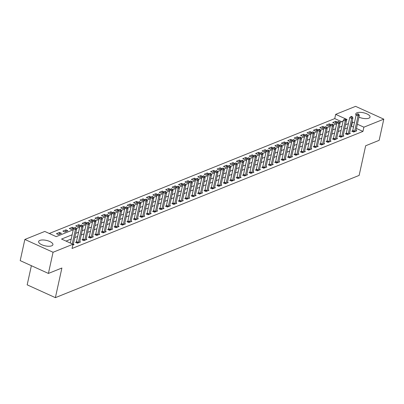 <?xml version="1.0" encoding="UTF-8"?>
<svg xmlns="http://www.w3.org/2000/svg" width="404" height="404" viewBox="0 0 404 404"><rect width="100%" height="100%" fill="white"/><g stroke="black" fill="none" stroke-linecap="round" stroke-linejoin="round"><path stroke-width="0.61" d="M356.111 115.165A7.317 2.793 -167.6 0 1 355.742 113.923A7.317 2.793 -167.6 0 1 356.939 112.797A7.317 2.793 -167.6 0 1 365.267 113.251A7.317 2.793 -167.6 0 1 370.034 117.069A7.317 2.793 -167.6 0 1 368.832 118.195A7.317 2.793 -167.6 0 1 358.944 117.14M51.717 245.819A7.317 2.793 -167.6 0 1 43.39 245.359A7.317 2.793 -167.6 0 1 38.622 241.547A7.317 2.793 -167.6 0 1 39.824 240.415A7.317 2.793 -167.6 0 1 48.152 240.875A7.317 2.793 -167.6 0 1 52.914 244.688A7.317 2.793 -167.6 0 1 51.717 245.819M31.381 265.706L27.174 284.84L55.383 297.652L359.136 175.407L365.655 145.763L379.144 140.334L383.8 119.16L363.883 127.179L357.389 124.225M55.383 297.652L61.898 268.009L48.409 273.437L20.2 260.625L24.856 239.451L44.773 231.436L56.206 236.633L73.245 229.775M341.678 121.745L334.744 118.599L49.278 233.482M334.744 118.599L335.679 114.362L355.591 106.348L383.8 119.16M54.803 235.997L52.899 235.128M58.363 234.562L61.443 233.32L59.54 232.457L56.454 233.699L58.363 234.562M64.786 231.977L67.872 230.734L65.963 229.871L62.883 231.113L64.786 231.977M74.22 228.119L72.387 227.285L69.306 228.528L71.21 229.391L74.078 228.24M80.648 225.533L78.815 224.7L75.73 225.942L77.634 226.806L80.502 225.654M87.072 222.947L85.239 222.114L82.153 223.356L84.062 224.22L86.926 223.069M93.496 220.362L91.663 219.529L88.577 220.771L90.486 221.634L93.349 220.483M99.919 217.776L98.086 216.943L95.006 218.185L96.91 219.049L99.773 217.897M106.343 215.191L104.51 214.357L101.429 215.6L103.333 216.463L106.202 215.312M112.772 212.605L110.938 211.772L107.853 213.014L109.757 213.878L112.625 212.726M119.195 210.019L117.362 209.186L114.276 210.428L116.185 211.292L119.049 210.141M125.619 207.434L123.786 206.601L120.7 207.843L122.609 208.706L125.472 207.555M132.042 204.848L130.209 204.015L127.129 205.257L129.033 206.121L131.896 204.969M138.466 202.263L136.633 201.429L133.552 202.672L135.456 203.535L138.325 202.384M144.895 199.677L143.061 198.844L139.976 200.086L141.88 200.95L144.748 199.798M151.318 197.091L149.485 196.258L146.399 197.5L148.308 198.364L151.172 197.213M157.742 194.506L155.909 193.673L152.823 194.915L154.732 195.778L157.595 194.627M164.165 191.92L162.332 191.087L159.252 192.329L161.156 193.193L164.019 192.041M170.589 189.335L168.756 188.501L165.675 189.744L167.579 190.607L170.448 189.456M177.018 186.749L175.184 185.916L172.099 187.158L174.003 188.022L176.871 186.87M183.441 184.163L181.608 183.33L178.523 184.572L180.431 185.436L183.295 184.285M189.865 181.578L188.032 180.745L184.946 181.987L186.855 182.85L189.718 181.699M196.288 178.992L194.455 178.159L191.375 179.401L193.279 180.265L196.142 179.113M202.712 176.407L200.879 175.573L197.798 176.816L199.702 177.679L202.571 176.528M209.141 173.821L207.308 172.988L204.222 174.23L206.126 175.094L208.994 173.942M215.564 171.235L213.731 170.402L210.646 171.644L212.554 172.508L215.418 171.357M221.988 168.65L220.155 167.817L217.069 169.059L218.978 169.922L221.841 168.771M228.412 166.064L226.578 165.231L223.493 166.473L225.402 167.337L228.265 166.185M234.835 163.479L233.002 162.645L229.921 163.888L231.825 164.751L234.689 163.6M241.264 160.893L239.431 160.06L236.345 161.302L238.249 162.166L241.117 161.014M247.687 158.307L245.854 157.474L242.769 158.716L244.673 159.58L247.541 158.429M254.111 155.722L252.278 154.889L249.192 156.131L251.101 156.994L253.964 155.843M260.535 153.136L258.701 152.303L255.616 153.545L257.525 154.409L260.388 153.257M266.958 150.551L265.125 149.717L262.044 150.96L263.948 151.823L266.812 150.672M273.387 147.965L271.554 147.132L268.468 148.374L270.372 149.238L273.24 148.086M279.81 145.379L277.977 144.546L274.892 145.788L276.796 146.652L279.664 145.501M286.234 142.794L284.401 141.961L281.315 143.203L283.224 144.066L286.088 142.915M292.658 140.208L290.824 139.375L287.739 140.617L289.648 141.481L292.511 140.329M299.081 137.623L297.248 136.789L294.168 138.032L296.071 138.895L298.935 137.744M305.505 135.037L303.672 134.204L300.591 135.446L302.495 136.31L305.363 135.158M311.933 132.451L310.1 131.618L307.015 132.86L308.919 133.724L311.787 132.573M318.357 129.866L316.524 129.033L313.438 130.275L315.347 131.138L318.211 129.987M324.781 127.28L322.947 126.447L319.862 127.689L321.771 128.553L324.634 127.401M331.204 124.695L329.371 123.861L326.291 125.104L328.194 125.967L331.058 124.816M337.628 122.109L335.795 121.276L332.714 122.518L334.618 123.382L337.486 122.23M72.139 234.79L61.544 239.057L72.978 244.248L72.048 248.485L362.954 131.411L356.454 128.462M353.485 127.114L351.515 126.215L351.051 126.407M347.47 127.846L344.627 128.992M341.042 130.431L338.204 131.578M334.618 133.017L331.78 134.158M328.194 135.603L325.356 136.744M321.771 138.188L318.928 139.329M315.347 140.774L312.504 141.915M308.919 143.359L306.081 144.501M302.495 145.945L299.657 147.086M296.071 148.531L293.233 149.672M289.648 151.116L286.805 152.257M283.224 153.702L280.381 154.843M276.796 156.287L273.957 157.429M270.372 158.873L267.534 160.014M263.948 161.459L261.11 162.6M257.525 164.044L254.682 165.186M251.101 166.63L248.258 167.771M244.673 169.215L241.834 170.357M238.249 171.801L235.411 172.942M231.825 174.387L228.987 175.528M225.402 176.972L222.559 178.113M218.978 179.558L216.135 180.699M212.549 182.143L209.711 183.285M206.126 184.729L203.288 185.87M199.702 187.315L196.864 188.456M193.279 189.9L190.436 191.042M186.855 192.486L184.012 193.627M180.426 195.071L177.588 196.213M174.003 197.657L171.165 198.798M167.579 200.243L164.741 201.384M161.156 202.828L158.312 203.969M154.732 205.414L151.889 206.555M148.303 207.999L145.465 209.141M141.88 210.585L139.042 211.726M135.456 213.171L132.618 214.312M129.033 215.756L126.189 216.898M122.609 218.342L119.766 219.483M116.18 220.927L113.342 222.069M109.757 223.513L106.919 224.654M103.333 226.099L100.495 227.24M96.91 228.684L94.071 229.826M90.486 231.27L87.643 232.411M84.057 233.855L81.219 234.997M77.634 236.441L74.796 237.582M71.21 239.027L66.049 241.102M72.796 245.082L74.078 244.566L73.336 244.228M76.351 242.016L75.513 242.355L77.422 243.218L80.502 241.981L79.76 241.643M82.775 239.431L81.941 239.769L83.845 240.632L86.931 239.395L86.183 239.057M89.198 236.845L88.365 237.183L90.269 238.047L93.354 236.81L92.607 236.471M95.627 234.259L94.788 234.598L96.692 235.461L99.778 234.224L99.031 233.886M102.05 231.674L101.212 232.012L103.121 232.876L106.202 231.638L105.459 231.3M108.474 229.088L107.636 229.427L109.545 230.295L112.625 229.053L111.883 228.714M114.898 226.503L114.064 226.841L115.968 227.71L119.054 226.467L118.306 226.129M121.321 223.917L120.488 224.255L122.392 225.124L125.477 223.882L124.73 223.543M127.75 221.331L126.912 221.67L128.815 222.538L131.901 221.296L131.154 220.958M134.173 218.746L133.335 219.084L135.244 219.953L138.325 218.71L137.582 218.372M140.597 216.16L139.759 216.499L141.668 217.367L144.748 216.125L144.006 215.787M147.021 213.575L146.187 213.913L148.091 214.782L151.177 213.539L150.429 213.201M153.444 210.994L152.611 211.327L154.515 212.196L157.6 210.954L156.853 210.615M159.873 208.408L159.035 208.742L160.938 209.61L164.024 208.368L163.277 208.03M166.297 205.823L165.458 206.156L167.367 207.025L170.448 205.782L169.705 205.444M172.72 203.237L171.882 203.571L173.791 204.439L176.871 203.197L176.129 202.858M179.144 200.652L178.31 200.985L180.214 201.854L183.3 200.611L182.552 200.273M185.567 198.066L184.734 198.399L186.638 199.268L189.723 198.026L188.976 197.687M191.991 195.48L191.158 195.814L193.061 196.682L196.147 195.44L195.4 195.102M198.42 192.895L197.581 193.228L199.49 194.097L202.571 192.854L201.828 192.516M204.843 190.309L204.005 190.643L205.914 191.511L208.994 190.269L208.252 189.931M211.267 187.724L210.434 188.057L212.337 188.926L215.423 187.683L214.675 187.345M217.69 185.138L216.857 185.471L218.761 186.34L221.847 185.098L221.099 184.759M224.114 182.552L223.281 182.886L225.185 183.754L228.27 182.512L227.523 182.174M230.543 179.967L229.704 180.3L231.613 181.169L234.694 179.926L233.951 179.588M236.966 177.381L236.128 177.715L238.037 178.583L241.117 177.341L240.375 177.002M243.39 174.796L242.557 175.129L244.46 175.998L247.546 174.755L246.799 174.417M249.813 172.21L248.98 172.543L250.884 173.412L253.97 172.17L253.222 171.831M256.237 169.624L255.404 169.958L257.308 170.826L260.393 169.584L259.646 169.246M262.666 167.039L261.827 167.372L263.731 168.241L266.817 166.998L266.074 166.66M269.089 164.453L268.251 164.787L270.16 165.655L273.24 164.413L272.498 164.075M275.513 161.868L274.675 162.201L276.583 163.07L279.669 161.827L278.922 161.489M281.936 159.282L281.103 159.615L283.007 160.484L286.093 159.242L285.345 158.903M288.36 156.696L287.527 157.03L289.431 157.898L292.516 156.656L291.769 156.318M294.789 154.111L293.95 154.444L295.854 155.313L298.94 154.07L298.197 153.732M301.212 151.525L300.374 151.859L302.283 152.727L305.363 151.485L304.621 151.147M307.636 148.94L306.798 149.273L308.707 150.142L311.792 148.899L311.045 148.561M314.06 146.354L313.226 146.687L315.13 147.556L318.216 146.314L317.468 145.975M320.483 143.768L319.65 144.102L321.554 144.97L324.639 143.728L323.892 143.39M326.912 141.183L326.073 141.516L327.977 142.385L331.063 141.142L330.315 140.804M333.335 138.597L332.497 138.931L334.406 139.799L337.486 138.557L336.744 138.219M339.759 136.012L338.921 136.345L340.83 137.214L343.91 135.971L343.168 135.633M346.183 133.426L345.349 133.759L347.253 134.628L350.339 133.386L349.591 133.047M352.606 130.84L351.773 131.179L353.677 132.042L356.762 130.8L356.015 130.462M48.409 273.437L53.06 252.268L24.856 239.451M362.954 131.411L363.883 127.179M72.978 244.248L53.06 252.268M354.419 122.877L352.45 121.983L351.985 122.17M348.399 123.614L345.561 124.755M341.976 126.2L339.133 127.341M335.547 128.785L332.709 129.926M329.124 131.371L326.286 132.512M322.7 133.956L319.862 135.098M316.276 136.542L313.438 137.683M309.853 139.127L307.01 140.269M303.429 141.713L300.586 142.854M297.001 144.299L294.163 145.44M290.577 146.884L287.739 148.026M284.153 149.47L281.315 150.611M277.73 152.056L274.887 153.197M271.306 154.641L268.463 155.782M264.878 157.227L262.039 158.368M258.454 159.807L255.616 160.954M252.03 162.393L249.192 163.539M245.607 164.978L242.764 166.125M239.183 167.564L236.34 168.71M232.754 170.15L229.916 171.296M226.331 172.735L223.493 173.882M219.907 175.321L217.069 176.467M213.484 177.906L210.641 179.053M207.06 180.492L204.217 181.638M200.631 183.078L197.793 184.224M194.208 185.663L191.37 186.81M187.784 188.249L184.946 189.395M181.361 190.834L178.518 191.981M174.937 193.42L172.094 194.566M168.508 196.006L165.67 197.152M162.085 198.591L159.247 199.738M155.661 201.177L152.823 202.323M149.238 203.762L146.394 204.909M142.814 206.348L139.971 207.494M136.385 208.934L133.547 210.08M129.962 211.519L127.124 212.666M123.538 214.105L120.7 215.251M117.115 216.69L114.271 217.837M110.691 219.276L107.848 220.422M104.262 221.862L101.424 223.008M97.839 224.447L95.001 225.594M91.415 227.033L88.577 228.179M84.992 229.618L82.148 230.76M78.568 232.204L75.725 233.345M346.162 119.938L347.112 119.559L335.679 114.362M76.331 228.533L79.669 227.189M82.754 225.947L86.092 224.604M89.183 223.362L92.516 222.018M95.607 220.776L98.945 219.433M102.03 218.19L105.368 216.847M108.454 215.605L111.792 214.261M114.877 213.019L118.215 211.676M121.306 210.434L124.639 209.09M127.73 207.848L131.068 206.505M134.153 205.262L137.491 203.919M140.577 202.677L143.915 201.333M147 200.091L150.338 198.748M153.429 197.506L156.762 196.162M159.853 194.92L163.191 193.577M166.276 192.334L169.614 190.991M172.7 189.749L176.038 188.405M179.124 187.163L182.462 185.82M185.552 184.578L188.885 183.234M191.976 181.992L195.314 180.649M198.399 179.406L201.737 178.063M204.823 176.821L208.161 175.477M211.247 174.235L214.585 172.892M217.675 171.649L221.008 170.306M224.099 169.064L227.437 167.721M230.522 166.478L233.86 165.135M236.946 163.893L240.284 162.549M243.37 161.307L246.708 159.964M249.798 158.722L253.131 157.378M256.222 156.136L259.56 154.793M262.645 153.55L265.984 152.207M269.069 150.965L272.407 149.621M275.493 148.379L278.831 147.036M281.921 145.793L285.254 144.45M288.345 143.208L291.678 141.865M294.769 140.622L298.107 139.279M301.192 138.037L304.53 136.693M307.616 135.451L310.954 134.108M314.039 132.866L317.377 131.522M320.468 130.28L323.801 128.937M326.892 127.694L330.23 126.351M333.315 125.109L336.653 123.765M339.739 122.523L343.077 121.18M351.515 126.215L352.45 121.983M335.401 123.069L335.795 121.276M328.977 125.654L329.371 123.861M322.554 128.24L322.947 126.447M316.13 130.825L316.524 129.033M309.706 133.411L310.1 131.618M303.283 135.996L303.672 134.204M296.854 138.582L297.248 136.789M290.431 141.168L290.824 139.375M284.007 143.753L284.401 141.961M277.583 146.339L277.977 144.546M271.16 148.924L271.554 147.132M264.731 151.51L265.125 149.717M258.308 154.096L258.701 152.303M251.884 156.681L252.278 154.889M245.46 159.267L245.854 157.474M239.037 161.852L239.431 160.06M232.608 164.438L233.002 162.645M226.184 167.024L226.578 165.231M219.761 169.609L220.155 167.817M213.337 172.195L213.731 170.402M206.914 174.781L207.308 172.988M200.485 177.366L200.879 175.573M194.061 179.952L194.455 178.159M187.638 182.537L188.032 180.745M181.214 185.123L181.608 183.33M174.791 187.708L175.184 185.916M168.362 190.294L168.756 188.501M161.938 192.88L162.332 191.087M155.515 195.465L155.909 193.673M149.091 198.051L149.485 196.258M142.668 200.637L143.061 198.844M136.239 203.222L136.633 201.429M129.815 205.808L130.209 204.015M123.392 208.393L123.786 206.601M116.968 210.979L117.362 209.186M110.544 213.564L110.938 211.772M104.116 216.15L104.51 214.357M97.692 218.736L98.086 216.943M91.269 221.321L91.663 219.529M84.845 223.907L85.239 222.114M78.421 226.493L78.815 224.7M71.993 229.078L72.387 227.285M65.569 231.664L65.963 229.871M59.146 234.244L59.54 232.457M72.23 243.91L75.376 229.608L76.664 229.088L73.275 244.501A0.939 0.424 114.4 0 0 73.24 244.804L73.245 244.9M70.326 243.046L73.472 228.74L75.376 229.608L75.432 228.088L75.947 227.881L75.184 227.538L74.669 227.745L75.432 228.088M74.669 227.745L73.472 228.74M76.664 229.088L75.947 227.881M78.255 242.885L78.305 242.764A0.939 0.424 114.4 0 0 78.411 242.435L81.8 227.023L83.088 226.503L79.699 241.92A0.939 0.424 114.4 0 0 79.664 242.218L79.669 242.314M76.098 242.617L76.401 241.9A0.939 0.424 114.4 0 0 76.508 241.567L79.896 226.154L81.8 227.023L81.855 225.503L82.371 225.296L81.608 224.952L81.098 225.159L81.855 225.503M81.098 225.159L79.896 226.154M83.088 226.503L82.371 225.296M84.683 240.299L84.729 240.178A0.939 0.424 114.4 0 0 84.84 239.85L88.229 224.437L89.511 223.917L86.123 239.335A0.939 0.424 114.4 0 0 86.092 239.633L86.092 239.729M82.522 240.032L82.825 239.314A0.939 0.424 114.4 0 0 82.931 238.981L86.32 223.569L88.229 224.437L88.284 222.917L88.794 222.71L88.037 222.367L87.522 222.574L88.284 222.917M87.522 222.574L86.32 223.569M89.511 223.917L88.794 222.71M91.107 237.714L91.158 237.597A0.939 0.424 114.4 0 0 91.264 237.264L94.652 221.852L95.935 221.331L92.546 236.749A0.939 0.424 114.4 0 0 92.516 237.047L92.516 237.143M88.946 237.446L89.249 236.729A0.939 0.424 114.4 0 0 89.355 236.396L92.743 220.983L94.652 221.852L94.708 220.332L95.223 220.124L94.46 219.781L93.945 219.988L94.708 220.332M93.945 219.988L92.743 220.983M95.935 221.331L95.223 220.124M97.531 235.128L97.581 235.012A0.939 0.424 114.4 0 0 97.687 234.679L101.076 219.266L102.358 218.746L98.97 234.163A0.939 0.424 114.4 0 0 98.94 234.461L98.94 234.557M95.369 234.86L95.672 234.143A0.939 0.424 114.4 0 0 95.783 233.81L99.172 218.397L101.076 219.266L101.131 217.746L101.646 217.544L100.884 217.195L100.369 217.403L101.131 217.746M100.369 217.403L99.172 218.397M102.358 218.746L101.646 217.544M103.954 232.542L104.005 232.426A0.939 0.424 114.4 0 0 104.111 232.093L107.499 216.68L108.787 216.16L105.399 231.578A0.939 0.424 114.4 0 0 105.363 231.876L105.368 231.972M101.793 232.275L102.101 231.558A0.939 0.424 114.4 0 0 102.207 231.229L105.596 215.812L107.499 216.68L107.555 215.16L108.07 214.958L107.307 214.61L106.792 214.817L107.555 215.16M106.792 214.817L105.596 215.812M108.787 216.16L108.07 214.958M110.378 229.957L110.428 229.841A0.939 0.424 114.4 0 0 110.534 229.507L113.923 214.095L115.211 213.575L111.822 228.992A0.939 0.424 114.4 0 0 111.787 229.29L111.792 229.386M108.222 229.689L108.525 228.972A0.939 0.424 114.4 0 0 108.631 228.644L112.019 213.226L113.923 214.095L113.978 212.575L114.494 212.373L113.731 212.024L113.221 212.231L113.978 212.575M113.221 212.231L112.019 213.226M115.211 213.575L114.494 212.373M116.806 227.371L116.852 227.255A0.939 0.424 114.4 0 0 116.963 226.922L120.352 211.509L121.634 210.989L118.246 226.407A0.939 0.424 114.4 0 0 118.215 226.705L118.215 226.801M114.645 227.104L114.948 226.386A0.939 0.424 114.4 0 0 115.054 226.058L118.443 210.641L120.352 211.509L120.407 209.994L120.917 209.787L120.155 209.439L119.645 209.646L120.407 209.994M119.645 209.646L118.443 210.641M121.634 210.989L120.917 209.787M123.23 224.786L123.281 224.669A0.939 0.424 114.4 0 0 123.387 224.336L126.775 208.924L128.058 208.403L124.669 223.821A0.939 0.424 114.4 0 0 124.639 224.119L124.639 224.215M121.069 224.518L121.372 223.801A0.939 0.424 114.4 0 0 121.478 223.473L124.866 208.055L126.775 208.924L126.831 207.409L127.346 207.202L126.583 206.853L126.068 207.06L126.831 207.409M126.068 207.06L124.866 208.055M128.058 208.403L127.346 207.202M129.654 222.2L129.704 222.084A0.939 0.424 114.4 0 0 129.81 221.751L133.199 206.338L134.482 205.818L131.093 221.235A0.939 0.424 114.4 0 0 131.063 221.533L131.063 221.629M127.492 221.932L127.795 221.215A0.939 0.424 114.4 0 0 127.906 220.887L131.295 205.469L133.199 206.338L133.254 204.823L133.769 204.616L133.007 204.267L132.492 204.474L133.254 204.823M132.492 204.474L131.295 205.469M134.482 205.818L133.769 204.616M136.077 219.614L136.128 219.498A0.939 0.424 114.4 0 0 136.234 219.165L139.622 203.752L140.91 203.232L137.522 218.65A0.939 0.424 114.4 0 0 137.486 218.948L137.491 219.044M133.916 219.347L134.224 218.63A0.939 0.424 114.4 0 0 134.33 218.301L137.719 202.884L139.622 203.752L139.678 202.237L140.193 202.03L139.431 201.682L138.915 201.889L139.678 202.237M138.915 201.889L137.719 202.884M140.91 203.232L140.193 202.03M142.501 217.029L142.551 216.913A0.939 0.424 114.4 0 0 142.657 216.579L146.046 201.167L147.334 200.647L143.945 216.064A0.939 0.424 114.4 0 0 143.91 216.362L143.915 216.458M140.345 216.761L140.648 216.044A0.939 0.424 114.4 0 0 140.754 215.716L144.142 200.298L146.046 201.167L146.102 199.652L146.617 199.445L145.854 199.096L145.339 199.303L146.102 199.652M145.339 199.303L144.142 200.298M147.334 200.647L146.617 199.445M148.93 214.443L148.975 214.327A0.939 0.424 114.4 0 0 149.086 213.994L152.475 198.581L153.757 198.061L150.369 213.479A0.939 0.424 114.4 0 0 150.338 213.777L150.338 213.873M146.768 214.176L147.071 213.458A0.939 0.424 114.4 0 0 147.177 213.13L150.566 197.713L152.475 198.581L152.53 197.066L153.04 196.859L152.278 196.511L151.768 196.718L152.53 197.066M151.768 196.718L150.566 197.713M153.757 198.061L153.04 196.859M155.353 211.858L155.404 211.741A0.939 0.424 114.4 0 0 155.51 211.408L158.898 195.996L160.181 195.475L156.792 210.893A0.939 0.424 114.4 0 0 156.762 211.191L156.762 211.287M153.192 211.595L153.495 210.873A0.939 0.424 114.4 0 0 153.601 210.545L156.989 195.127L158.898 195.996L158.954 194.481L159.469 194.273L158.706 193.925L158.191 194.132L158.954 194.481M158.191 194.132L156.989 195.127M160.181 195.475L159.469 194.273M161.777 209.272L161.827 209.156A0.939 0.424 114.4 0 0 161.933 208.823L165.322 193.41L166.605 192.89L163.216 208.307A0.939 0.424 114.4 0 0 163.186 208.605L163.186 208.701M159.615 209.009L159.918 208.287A0.939 0.424 114.4 0 0 160.029 207.959L163.418 192.541L165.322 193.41L165.377 191.895L165.893 191.688L165.13 191.339L164.615 191.547L165.377 191.895M164.615 191.547L163.418 192.541M166.605 192.89L165.893 191.688M168.2 206.686L168.251 206.57A0.939 0.424 114.4 0 0 168.357 206.237L171.745 190.824L173.033 190.304L169.645 205.722A0.939 0.424 114.4 0 0 169.609 206.02L169.614 206.116M166.039 206.424L166.347 205.702A0.939 0.424 114.4 0 0 166.453 205.373L169.842 189.956L171.745 190.824L171.801 189.309L172.316 189.102L171.554 188.754L171.038 188.961L171.801 189.309M171.038 188.961L169.842 189.956M173.033 190.304L172.316 189.102M174.624 204.101L174.674 203.985A0.939 0.424 114.4 0 0 174.781 203.651L178.169 188.239L179.457 187.719L176.068 203.136A0.939 0.424 114.4 0 0 176.033 203.434L176.038 203.53M172.468 203.838L172.771 203.116A0.939 0.424 114.4 0 0 172.877 202.788L176.265 187.37L178.169 188.239L178.225 186.724L178.74 186.517L177.977 186.168L177.462 186.375L178.225 186.724M177.462 186.375L176.265 187.37M179.457 187.719L178.74 186.517M181.053 201.515L181.098 201.399A0.939 0.424 114.4 0 0 181.204 201.066L184.598 185.653L185.88 185.133L182.492 200.551A0.939 0.424 114.4 0 0 182.462 200.849L182.462 200.95M178.891 201.253L179.194 200.53A0.939 0.424 114.4 0 0 179.3 200.202L182.689 184.785L184.598 185.653L184.653 184.138L185.163 183.931L184.401 183.583L183.891 183.79L184.653 184.138M183.891 183.79L182.689 184.785M185.88 185.133L185.163 183.931M187.476 198.93L187.527 198.813A0.939 0.424 114.4 0 0 187.633 198.48L191.021 183.068L192.304 182.547L188.915 197.965A0.939 0.424 114.4 0 0 188.885 198.263L188.885 198.364M185.315 198.667L185.618 197.945A0.939 0.424 114.4 0 0 185.724 197.617L189.112 182.199L191.021 183.068L191.077 181.553L191.592 181.346L190.829 180.997L190.314 181.204L191.077 181.553M190.314 181.204L189.112 182.199M192.304 182.547L191.592 181.346M193.9 196.344L193.95 196.228A0.939 0.424 114.4 0 0 194.056 195.895L197.445 180.482L198.728 179.962L195.339 195.379A0.939 0.424 114.4 0 0 195.309 195.677L195.309 195.778M191.738 196.081L192.041 195.359A0.939 0.424 114.4 0 0 192.147 195.031L195.541 179.613L197.445 180.482L197.5 178.967L198.016 178.76L197.253 178.411L196.738 178.618L197.5 178.967M196.738 178.618L195.541 179.613M198.728 179.962L198.016 178.76M200.323 193.758L200.374 193.642A0.939 0.424 114.4 0 0 200.48 193.309L203.868 177.896L205.156 177.376L201.768 192.794A0.939 0.424 114.4 0 0 201.732 193.092L201.737 193.193M198.162 193.496L198.47 192.774A0.939 0.424 114.4 0 0 198.576 192.445L201.965 177.028L203.868 177.896L203.924 176.381L204.439 176.174L203.677 175.826L203.162 176.033L203.924 176.381M203.162 176.033L201.965 177.028M205.156 177.376L204.439 176.174M206.747 191.173L206.798 191.057A0.939 0.424 114.4 0 0 206.904 190.723L210.292 175.311L211.58 174.791L208.191 190.208A0.939 0.424 114.4 0 0 208.156 190.506L208.161 190.607M204.591 190.91L204.894 190.188A0.939 0.424 114.4 0 0 205 189.86L208.388 174.442L210.292 175.311L210.348 173.796L210.863 173.589L210.1 173.24L209.585 173.447L210.348 173.796M209.585 173.447L208.388 174.442M211.58 174.791L210.863 173.589M213.171 188.587L213.221 188.471A0.939 0.424 114.4 0 0 213.327 188.138L216.721 172.725L218.003 172.205L214.615 187.623A0.939 0.424 114.4 0 0 214.585 187.921L214.585 188.022M211.014 188.325L211.317 187.602A0.939 0.424 114.4 0 0 211.423 187.274L214.812 171.857L216.721 172.725L216.776 171.21L217.286 171.003L216.524 170.655L216.014 170.862L216.776 171.21M216.014 170.862L214.812 171.857M218.003 172.205L217.286 171.003M219.599 186.002L219.65 185.885A0.939 0.424 114.4 0 0 219.756 185.552L223.144 170.14L224.427 169.619L221.038 185.037A0.939 0.424 114.4 0 0 221.008 185.335L221.008 185.436M217.438 185.739L217.741 185.017A0.939 0.424 114.4 0 0 217.847 184.689L221.235 169.271L223.144 170.14L223.2 168.625L223.715 168.417L222.952 168.069L222.437 168.276L223.2 168.625M222.437 168.276L221.235 169.271M224.427 169.619L223.715 168.417M226.023 183.416L226.073 183.3A0.939 0.424 114.4 0 0 226.179 182.967L229.568 167.554L230.851 167.034L227.462 182.451A0.939 0.424 114.4 0 0 227.432 182.749L227.432 182.85M223.861 183.153L224.164 182.431A0.939 0.424 114.4 0 0 224.271 182.103L227.664 166.685L229.568 167.554L229.624 166.039L230.139 165.832L229.376 165.483L228.861 165.691L229.624 166.039M228.861 165.691L227.664 166.685M230.851 167.034L230.139 165.832M232.446 180.83L232.497 180.714A0.939 0.424 114.4 0 0 232.603 180.381L235.992 164.968L237.279 164.448L233.886 179.866A0.939 0.424 114.4 0 0 233.855 180.164L233.86 180.265M230.285 180.568L230.593 179.846A0.939 0.424 114.4 0 0 230.699 179.517L234.088 164.1L235.992 164.968L236.047 163.453L236.562 163.246L235.8 162.898L235.285 163.105L236.047 163.453M235.285 163.105L234.088 164.1M237.279 164.448L236.562 163.246M238.87 178.245L238.921 178.129A0.939 0.424 114.4 0 0 239.027 177.795L242.415 162.383L243.703 161.868L240.314 177.28A0.939 0.424 114.4 0 0 240.279 177.578L240.284 177.679M236.714 177.982L237.017 177.26A0.939 0.424 114.4 0 0 237.123 176.932L240.511 161.514L242.415 162.383L242.471 160.868L242.986 160.661L242.223 160.312L241.708 160.519L242.471 160.868M241.708 160.519L240.511 161.514M243.703 161.868L242.986 160.661M245.294 175.659L245.344 175.543A0.939 0.424 114.4 0 0 245.45 175.21L248.844 159.797L250.127 159.282L246.738 174.695A0.939 0.424 114.4 0 0 246.703 174.993L246.708 175.094M243.137 175.397L243.44 174.674A0.939 0.424 114.4 0 0 243.546 174.346L246.935 158.929L248.844 159.797L248.899 158.282L249.409 158.075L248.647 157.727L248.137 157.934L248.899 158.282M248.137 157.934L246.935 158.929M250.127 159.282L249.409 158.075M251.722 173.074L251.773 172.957A0.939 0.424 114.4 0 0 251.879 172.624L255.267 157.212L256.55 156.696L253.162 172.109A0.939 0.424 114.4 0 0 253.131 172.407L253.131 172.508M249.561 172.811L249.864 172.089A0.939 0.424 114.4 0 0 249.97 171.761L253.358 156.343L255.267 157.212L255.323 155.697L255.838 155.489L255.076 155.141L254.56 155.348L255.323 155.697M254.56 155.348L253.358 156.343M256.55 156.696L255.838 155.489M258.146 170.488L258.196 170.372A0.939 0.424 114.4 0 0 258.302 170.039L261.691 154.626L262.974 154.111L259.585 169.523A0.939 0.424 114.4 0 0 259.555 169.821L259.555 169.922M255.984 170.225L256.288 169.503A0.939 0.424 114.4 0 0 256.394 169.175L259.787 153.757L261.691 154.626L261.747 153.111L262.262 152.904L261.499 152.555L260.984 152.762L261.747 153.111M260.984 152.762L259.787 153.757M262.974 154.111L262.262 152.904M264.57 167.902L264.62 167.786A0.939 0.424 114.4 0 0 264.726 167.453L268.115 152.04L269.402 151.525L266.009 166.938A0.939 0.424 114.4 0 0 265.978 167.241L265.984 167.337M262.408 167.64L262.716 166.918A0.939 0.424 114.4 0 0 262.822 166.589L266.211 151.177L268.115 152.04L268.17 150.525L268.685 150.318L267.923 149.97L267.408 150.177L268.17 150.525M267.408 150.177L266.211 151.177M269.402 151.525L268.685 150.318M270.993 165.317L271.044 165.201A0.939 0.424 114.4 0 0 271.15 164.867L274.538 149.455L275.826 148.94L272.437 164.352A0.939 0.424 114.4 0 0 272.402 164.655L272.407 164.751M268.837 165.054L269.14 164.332A0.939 0.424 114.4 0 0 269.246 164.004L272.634 148.591L274.538 149.455L274.594 147.94L275.109 147.733L274.346 147.384L273.831 147.591L274.594 147.94M273.831 147.591L272.634 148.591M275.826 148.94L275.109 147.733M277.417 162.731L277.467 162.615A0.939 0.424 114.4 0 0 277.573 162.282L280.967 146.869L282.25 146.354L278.861 161.767A0.939 0.424 114.4 0 0 278.826 162.07L278.831 162.166M275.26 162.469L275.563 161.746A0.939 0.424 114.4 0 0 275.669 161.418L279.058 146.006L280.967 146.869L281.022 145.354L281.532 145.147L280.77 144.799L280.26 145.006L281.022 145.354M280.26 145.006L279.058 146.006M282.25 146.354L281.532 145.147M283.845 160.146L283.896 160.029A0.939 0.424 114.4 0 0 284.002 159.696L287.39 144.284L288.673 143.768L285.285 159.181A0.939 0.424 114.4 0 0 285.254 159.484L285.254 159.58M281.684 159.883L281.987 159.161A0.939 0.424 114.4 0 0 282.093 158.833L285.482 143.42L287.39 144.284L287.446 142.769L287.961 142.561L287.199 142.213L286.683 142.42L287.446 142.769M286.683 142.42L285.482 143.42M288.673 143.768L287.961 142.561M290.269 157.56L290.319 157.444A0.939 0.424 114.4 0 0 290.425 157.111L293.814 141.698L295.097 141.183L291.708 156.595A0.939 0.424 114.4 0 0 291.678 156.898L291.678 156.994M288.108 157.297L288.411 156.575A0.939 0.424 114.4 0 0 288.517 156.247L291.91 140.834L293.814 141.698L293.87 140.183L294.385 139.976L293.622 139.627L293.107 139.834L293.87 140.183M293.107 139.834L291.91 140.834M295.097 141.183L294.385 139.976M296.693 154.974L296.743 154.858A0.939 0.424 114.4 0 0 296.849 154.525L300.238 139.112L301.525 138.597L298.132 154.01A0.939 0.424 114.4 0 0 298.101 154.313L298.107 154.409M294.531 154.712L294.834 153.99A0.939 0.424 114.4 0 0 294.945 153.661L298.334 138.249L300.238 139.112L300.293 137.597L300.808 137.39L300.046 137.042L299.531 137.249L300.293 137.597M299.531 137.249L298.334 138.249M301.525 138.597L300.808 137.39M303.116 152.389L303.167 152.273A0.939 0.424 114.4 0 0 303.273 151.939L306.661 136.527L307.949 136.012L304.56 151.424A0.939 0.424 114.4 0 0 304.525 151.727L304.53 151.823M300.96 152.126L301.263 151.404A0.939 0.424 114.4 0 0 301.369 151.076L304.757 135.663L306.661 136.527L306.717 135.012L307.232 134.805L306.469 134.456L305.954 134.663L306.717 135.012M305.954 134.663L304.757 135.663M307.949 136.012L307.232 134.805M309.54 149.803L309.59 149.687A0.939 0.424 114.4 0 0 309.696 149.354L313.085 133.941L314.373 133.426L310.984 148.839A0.939 0.424 114.4 0 0 310.949 149.142L310.954 149.238M307.383 149.541L307.686 148.818A0.939 0.424 114.4 0 0 307.792 148.49L311.181 133.078L313.085 133.941L313.145 132.426L313.656 132.219L312.893 131.871L312.383 132.078L313.145 132.426M312.383 132.078L311.181 133.078M314.373 133.426L313.656 132.219M315.968 147.218L316.014 147.101A0.939 0.424 114.4 0 0 316.125 146.768L319.514 131.356L320.796 130.84L317.408 146.253A0.939 0.424 114.4 0 0 317.377 146.556L317.377 146.652M313.807 146.955L314.11 146.233A0.939 0.424 114.4 0 0 314.216 145.905L317.605 130.492L319.514 131.356L319.569 129.841L320.084 129.633L319.322 129.285L318.806 129.492L319.569 129.841M318.806 129.492L317.605 130.492M320.796 130.84L320.084 129.633M322.392 144.632L322.442 144.516A0.939 0.424 114.4 0 0 322.549 144.183L325.937 128.77L327.22 128.255L323.831 143.667A0.939 0.424 114.4 0 0 323.801 143.97L323.801 144.066M320.231 144.369L320.534 143.647A0.939 0.424 114.4 0 0 320.64 143.319L324.028 127.906L325.937 128.77L325.993 127.255L326.508 127.048L325.745 126.699L325.23 126.907L325.993 127.255M325.23 126.907L324.028 127.906M327.22 128.255L326.508 127.048M328.816 142.046L328.866 141.93A0.939 0.424 114.4 0 0 328.972 141.597L332.361 126.184L333.648 125.669L330.255 141.082A0.939 0.424 114.4 0 0 330.225 141.385L330.23 141.481M326.654 141.784L326.957 141.062A0.939 0.424 114.4 0 0 327.068 140.733L330.457 125.321L332.361 126.184L332.416 124.669L332.931 124.462L332.169 124.114L331.654 124.321L332.416 124.669M331.654 124.321L330.457 125.321M333.648 125.669L332.931 124.462M335.239 139.461L335.29 139.345A0.939 0.424 114.4 0 0 335.396 139.011L338.784 123.599L340.072 123.084L336.684 138.496A0.939 0.424 114.4 0 0 336.648 138.799L336.653 138.895M333.083 139.198L333.386 138.481A0.939 0.424 114.4 0 0 333.492 138.148L336.88 122.735L338.784 123.599L338.84 122.084L339.355 121.877L338.592 121.528L338.077 121.735L338.84 122.084M338.077 121.735L336.88 122.735M340.072 123.084L339.355 121.877M341.663 136.875L341.713 136.759A0.939 0.424 114.4 0 0 341.819 136.426L345.208 121.013L346.496 120.498L343.107 135.911A0.939 0.424 114.4 0 0 343.072 136.214L343.077 136.31M339.506 136.613L339.809 135.896A0.939 0.424 114.4 0 0 339.916 135.562L343.304 120.15L345.208 121.013L345.269 119.498L345.779 119.291L345.016 118.943L344.506 119.15L345.269 119.498M344.506 119.15L343.304 120.15M346.496 120.498L345.779 119.291M348.091 134.29L348.137 134.173A0.939 0.424 114.4 0 0 348.248 133.84L351.637 118.428L352.919 117.912L349.531 133.325A0.939 0.424 114.4 0 0 349.5 133.628L349.5 133.724M345.93 134.027L346.233 133.31A0.939 0.424 114.4 0 0 346.339 132.977L349.728 117.564L351.637 118.428L351.692 116.913L352.202 116.706L351.445 116.357L350.93 116.564L351.692 116.913M350.93 116.564L349.728 117.564M352.919 117.912L352.202 116.706M354.515 131.704L354.566 131.588A0.939 0.424 114.4 0 0 354.672 131.255L358.06 115.842L359.343 115.327L355.954 130.739A0.939 0.424 114.4 0 0 355.924 131.042L355.924 131.138M352.354 131.441L352.657 130.724A0.939 0.424 114.4 0 0 352.763 130.391L356.151 114.978L358.06 115.842L358.116 114.327L358.631 114.12L357.868 113.771L357.353 113.978L358.116 114.327M357.353 113.978L356.151 114.978M359.343 115.327L358.631 114.12M78.305 242.764L76.401 241.9M78.411 242.435L76.508 241.567M84.729 240.178L82.825 239.314M84.84 239.85L82.931 238.981M91.158 237.597L89.249 236.729M91.264 237.264L89.355 236.396M97.581 235.012L95.672 234.143M97.687 234.679L95.783 233.81M104.005 232.426L102.101 231.558M104.111 232.093L102.207 231.229M110.428 229.841L108.525 228.972M110.534 229.507L108.631 228.644M116.852 227.255L114.948 226.386M116.963 226.922L115.054 226.058M123.281 224.669L121.372 223.801M123.387 224.336L121.478 223.473M129.704 222.084L127.795 221.215M129.81 221.751L127.906 220.887M136.128 219.498L134.224 218.63M136.234 219.165L134.33 218.301M142.551 216.913L140.648 216.044M142.657 216.579L140.754 215.716M148.975 214.327L147.071 213.458M149.086 213.994L147.177 213.13M155.404 211.741L153.495 210.873M155.51 211.408L153.601 210.545M161.827 209.156L159.918 208.287M161.933 208.823L160.029 207.959M168.251 206.57L166.347 205.702M168.357 206.237L166.453 205.373M174.674 203.985L172.771 203.116M174.781 203.651L172.877 202.788M181.098 201.399L179.194 200.53M181.204 201.066L179.3 200.202M187.527 198.813L185.618 197.945M187.633 198.48L185.724 197.617M193.95 196.228L192.041 195.359M194.056 195.895L192.147 195.031M200.374 193.642L198.47 192.774M200.48 193.309L198.576 192.445M206.798 191.057L204.894 190.188M206.904 190.723L205 189.86M213.221 188.471L211.317 187.602M213.327 188.138L211.423 187.274M219.65 185.885L217.741 185.017M219.756 185.552L217.847 184.689M226.073 183.3L224.164 182.431M226.179 182.967L224.271 182.103M232.497 180.714L230.593 179.846M232.603 180.381L230.699 179.517M238.921 178.129L237.017 177.26M239.027 177.795L237.123 176.932M245.344 175.543L243.44 174.674M245.45 175.21L243.546 174.346M251.773 172.957L249.864 172.089M251.879 172.624L249.97 171.761M258.196 170.372L256.288 169.503M258.302 170.039L256.394 169.175M264.62 167.786L262.716 166.918M264.726 167.453L262.822 166.589M271.044 165.201L269.14 164.332M271.15 164.867L269.246 164.004M277.467 162.615L275.563 161.746M277.573 162.282L275.669 161.418M283.896 160.029L281.987 159.161M284.002 159.696L282.093 158.833M290.319 157.444L288.411 156.575M290.425 157.111L288.517 156.247M296.743 154.858L294.834 153.99M296.849 154.525L294.945 153.661M303.167 152.273L301.263 151.404M303.273 151.939L301.369 151.076M309.59 149.687L307.686 148.818M309.696 149.354L307.792 148.49M316.014 147.101L314.11 146.233M316.125 146.768L314.216 145.905M322.442 144.516L320.534 143.647M322.549 144.183L320.64 143.319M328.866 141.93L326.957 141.062M328.972 141.597L327.068 140.733M335.29 139.345L333.386 138.481M335.396 139.011L333.492 138.148M341.713 136.759L339.809 135.896M341.819 136.426L339.916 135.562M348.137 134.173L346.233 133.31M348.248 133.84L346.339 132.977M354.566 131.588L352.657 130.724M354.672 131.255L352.763 130.391"/></g></svg>
